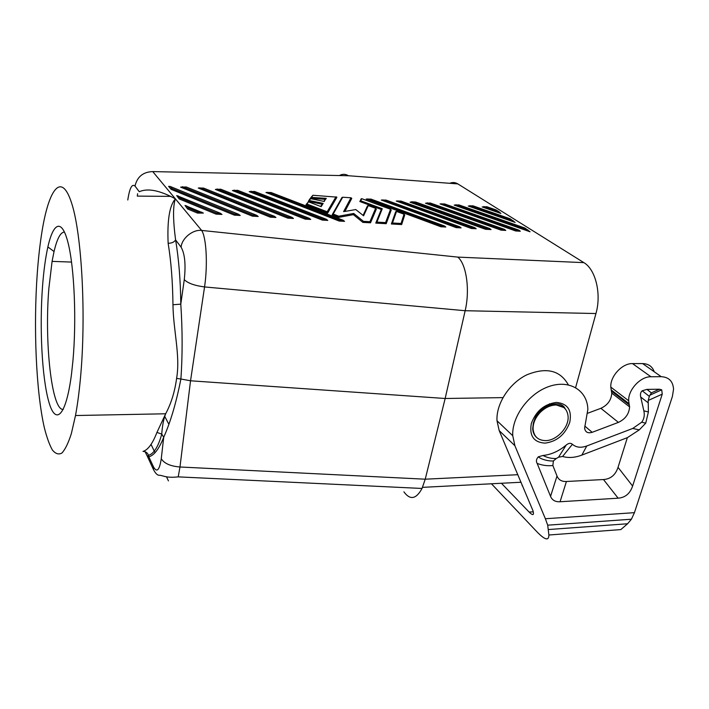<?xml version="1.0" encoding="UTF-8"?>
<svg xmlns="http://www.w3.org/2000/svg" width="709" height="709" viewBox="0 0 709 709"><rect width="100%" height="100%" fill="white"/><g stroke="black" fill="none" stroke-linecap="round" stroke-linejoin="round"><path stroke-width="1.06" d="M161.767 434.103L156.937 432.419C152.586 443.666 147.942 449.993 143.005 451.403C145.602 451.42 147.445 452.723 148.544 455.311C153.853 453.778 158.267 446.705 161.767 434.103L163.708 437.293C170.559 421.961 176.284 402.535 180.892 379.014L190.535 380.786L445.155 398.493L502.938 397.616M449.745 183.303C452.537 182.116 455.24 182.319 457.846 183.906L583.879 262.64L457.784 257.101C466.407 264.04 470.129 289.999 465.157 310.719L445.155 398.493L425.232 479.195L422.032 488.457C416.165 499.233 410.121 500.368 403.908 491.842M549.67 403.731L549.28 405.832M335.224 209.403L335.8 209.439M411.761 201.781L410.094 202.216L485.514 229.273L485.709 228.271L411.761 201.781L415.696 202.038L489.68 228.493L485.709 228.271M164.568 416.05L168.538 423.672M545.7 440.617C538.078 440.449 533.868 436.576 533.079 428.989C532.991 423.397 535.18 418.071 539.655 413.019C544.521 407.95 549.883 405.273 555.732 404.99C563.301 405.318 567.43 409.217 568.122 416.697C568.866 427.58 556.636 440.599 545.7 440.617M563.859 407.551L555.333 404.653C546.205 405.53 539.257 410.617 534.489 419.896L533.372 423.025L532.689 428.635C532.884 432.322 534.187 435.255 536.598 437.409M457.784 257.101L201.648 230.434C206.337 237.24 207.888 264.554 204.555 286.941L465.157 310.719L595.941 313.538L575.628 387.575M518.926 230.15L520.3 231.231L515.656 230.966L440.076 203.917L444.632 203.944L518.926 230.15L515.824 229.982L441.565 203.74M310.772 197.705L312.917 195.276L336.81 197.129L327.647 213.108L327.177 211.778L306.979 204.05L305.96 204.786L327.647 213.108M320.769 206.496L308.486 201.817L306.35 204.219M320.698 206.47L322.108 204.21L308.3 201.347L309.354 200.532L323.171 203.394L322.108 204.21M309.354 200.532L310.631 198.653L309.957 198.777L308.699 200.762M323.871 201.391L325.174 199.291L310.347 198.334L311.481 197.394L326.291 198.36L325.174 199.291M499.012 211.796L500.873 213.436L482.173 206.939L486.773 206.718L496.043 209.926L499.012 211.796L483.813 206.523M310.719 219.444L305.198 219.134L232.392 190.553L237.728 190.322L309.186 218.266L310.719 219.444M474.782 227.651L476.191 228.75L471.361 228.475L396.269 201.037L400.957 201.072L474.782 227.651L471.565 227.474L397.776 200.86M360.039 201.152L361.103 198.999L361.625 199.185M391.217 210.059L386.201 223.69L375.779 223.105L376.904 222.103L382.284 208.73L381.3 209.456L375.903 222.794M381.3 209.456L359.853 201.533L361.856 198.715L390.562 209.252L391.235 210.068M332.424 214.357L341.835 197.731L342.385 197.767M351.761 198.387L344.884 211.424L351.779 198.387M367.475 205.876L363.097 215.412L363.593 215.802L368.255 205.592L367.475 205.876M370.532 222.803L369.921 221.704L375.628 208.322L376.311 209.146L370.532 222.803L362.866 222.378L353.374 214.659L338.751 217.362L332.158 214.836L333.186 214.083L338.751 216.21L338.751 217.362M252.448 216.165L252.776 215.066L256.623 215.288L258.2 216.484L252.448 216.165L180.618 187.149L186.245 186.981M489.68 228.493L491.08 229.583L485.514 229.273M515.142 222.404L468.25 206.027L472.894 205.805L510.125 218.771L515.142 222.404M293.455 218.469L287.854 218.159L215.359 189.427L220.747 189.206L291.904 217.291L293.455 218.469M254.487 191.421L326.229 219.232L327.762 220.402L322.311 220.091L249.205 191.652L254.584 191.465M505.783 230.416L501.077 230.15L425.489 203.226L430.248 202.996L504.391 229.335L505.783 230.416M524.828 228.006L458.847 204.883L454.168 205.105L530.048 231.781L525.165 228.218M220.348 213.232L221.961 214.446L216.041 214.118L179.173 198.919L176.692 195.551L220.348 213.232L216.405 213.01L180.059 198.059L178.296 195.976M444.401 225.932L445.837 227.04L440.883 226.765L366.172 199.061L370.94 199.096L444.401 225.932L441.104 225.746L367.687 198.883M187.628 208.978L185.014 205.45L203.377 213.072L197.448 213.072L187.628 208.978L188.541 208.091L186.689 205.902M343.059 220.189L344.565 221.35L339.186 221.04L265.964 192.476L271.042 192.511L343.059 220.189L339.469 219.985L267.506 192.281M274.383 216.289L275.952 217.486L270.271 217.167L198.254 188.018L203.536 188.071L274.383 216.289L270.599 216.077L199.823 187.823M238.605 214.269L240.209 215.474L234.369 215.146L171.126 189.347L168.618 186.361L170.32 186.52L238.605 214.269L234.714 214.047L171.995 188.505L171.126 189.347M401.666 224.558L401.055 223.477L404.033 214.189L404.697 215.013L401.666 224.558L391.377 223.982L392.485 222.989L396.526 211.433L395.693 211.707L391.457 223.76M459.689 226.8L461.107 227.899L456.224 227.624L381.318 200.053L386.042 200.089L459.689 226.8L456.428 226.614L382.825 199.876M645.731 423.158L641.698 422.227L632.729 428.458L639.279 429.884L645.731 423.158L648.398 411.964L648.186 400.47L649.329 396.375L651.341 392.875L646.945 389.383L642.212 390.783C640.59 392.13 640.094 394.222 640.714 397.031L648.053 402.712M641.698 422.227C644.1 418.992 644.818 415.19 643.852 410.821L640.714 397.031M632.729 428.458L586.786 445.979L581.832 455.107L627.359 437.657L618.035 467.346C615.509 474.968 610.662 479.027 603.483 479.541L566.42 481.491L560.066 501.75L618.133 498.188C625.232 497.621 630.062 493.57 632.614 486.055L662.241 394.142L661.719 389.826L659.423 389.223L646.945 389.383M639.279 429.884L627.359 437.657M552.86 465.521C547.587 466.105 542.358 465.405 537.156 463.42C535.88 461.258 536.279 459.051 538.353 456.8C541.002 459.361 548.615 461.329 553.392 460.947L552.86 465.521L557.008 475.996C558.595 479.878 561.732 481.703 566.42 481.491M537.156 463.42L550.556 496.38C552.169 500.217 555.342 502.007 560.066 501.75M566.19 445.066L558.568 457.199L556.317 458.51C551.602 458.696 547.162 457.686 543.005 455.488C551.15 454.637 558.878 451.163 566.19 445.066C568.645 443.045 570.718 442.797 572.42 444.295C576.125 447.503 580.91 448.07 586.786 445.979M553.392 460.947L556.317 458.51M581.832 455.107C574.893 457.713 568.476 458.165 562.591 456.454L558.568 457.199M572.42 444.295L562.591 456.454M538.353 456.8L543.005 455.488M587.779 413.205L600.886 408.313L618.408 422.387C625.356 419.081 629.096 413.914 629.601 406.877L629.051 403.651L611.202 389.923L610.812 387.096C610.006 376.435 622.201 363.185 632.499 363.593L650.933 376.754L661.222 376.683C668.871 377.099 672.983 381.265 673.55 389.188L672.398 396.455L634.44 512.66L631.418 519.218L627.571 523.765L620.836 529.588L548.89 535.011C548.863 541.091 544.866 540.001 536.881 531.75L491.452 483.786M632.499 363.593L642.638 363.584C648.496 363.77 652.351 366.491 654.212 371.738M568.334 384.845C560.11 370.187 546.178 366.899 526.521 374.964C509.044 383.569 496.008 403.979 497 420.747L499.189 430.602L533.044 510.897C534.187 515.39 532.884 515.78 529.136 512.075L501.414 483.263M600.886 408.313C607.702 405.105 611.335 400.036 611.77 393.105L611.202 389.923M618.408 422.387L592.175 432.313C587.734 433.571 585.209 432.153 584.615 428.068L587.858 409.377C587.433 390.508 569.637 379.35 549.28 386.396C528.914 393.167 511.685 416.608 512.749 435.716L514.894 445.713L545.363 518.74L547.694 525.174L548.89 535.011M650.933 376.754C640.484 376.408 627.97 389.95 628.688 400.78L629.051 403.651M127.788 200C129.587 188.133 131.998 183.489 135.011 186.068C137.192 176.754 143.103 171.924 152.736 171.596L175.398 198.857C169.557 205.38 167.138 220.189 168.139 243.293C171.117 261.417 172.712 281.907 172.952 304.755C173.306 330.571 180.52 355.812 176.603 378.393L180.892 379.014C182.567 355.262 182.532 330.305 180.795 304.152L172.952 304.755M37.267 273.328C38.375 258.173 39.934 244.348 41.946 231.852C48.815 188.807 61.479 171.215 71.671 203.253C81.934 234.644 86.33 316.657 80.383 378.987C79.089 392.759 77.467 404.936 75.5 415.527L71.343 433.642C68.303 443.125 65.139 449.603 61.86 453.078C58.581 454.832 55.417 453.787 52.342 449.931C49.391 444.632 46.697 437.116 44.259 427.385C36.044 391.005 33.376 327.221 37.267 273.328M522.099 485.541L522.746 486.17M583.879 262.64C595.631 269.385 601.631 293.987 595.941 313.538M361.103 198.999L361.856 198.715M504.391 229.335L501.254 229.149L501.077 230.15M135.011 186.068L139.265 191.714C147.782 187.965 159.826 190.349 175.398 198.857C172.89 205.964 172.952 219.639 175.584 239.881C178.783 258.812 180.52 280.232 180.795 304.152L184.278 279.603C187.663 283.148 194.426 285.594 204.555 286.941L190.535 380.786L179.98 466.992L178.207 476.873L422.032 488.457M369.921 221.704L363.451 221.341L362.866 222.378M471.361 228.475L471.565 227.474M353.374 214.659L353.72 213.453L338.751 216.21M179.173 198.919L180.059 198.059M175.398 198.857L201.648 230.434C192.821 229.264 181.646 238.401 181.123 247.219C184.845 253.778 185.9 264.572 184.278 279.603M515.656 230.966L515.824 229.982M322.311 220.091L322.595 219.028L250.915 191.191M339.186 221.04L339.469 219.985M64.501 232.02C60.557 232.135 57.075 238.641 54.044 251.527L52.085 261.373L48.868 288.386C44.321 342.022 51.651 410.688 63.261 409.421M386.201 223.69L385.581 222.599L376.904 222.103M323.995 201.418L326.291 198.36M355.776 209.554L344.468 211.504M341.835 197.731L342.686 197.235L350.982 197.776L351.788 198.334M145.106 451.739L147.304 456.215L148.819 456.835L153.498 466.903L153.481 469.588C155.555 473.568 157.54 475.455 159.454 475.26C163.23 475.411 165.605 478.238 178.207 476.873M153.481 469.588L147.304 456.215L148.544 455.311L148.819 456.835C154.075 455.47 159.038 448.957 163.708 437.293L161.262 458.723C164.231 463.482 170.47 466.23 179.98 466.992L425.232 479.195L517.88 474.702M168.139 243.293C171.817 243.24 174.299 242.106 175.584 239.881L181.123 247.219M197.448 213.072L197.829 211.956L188.541 208.091M72.938 360.748C76.616 320.371 74.401 268.294 68.197 243.373C62.02 218.186 53.414 222.041 47.875 246.945C45.491 257.739 43.71 270.838 42.54 286.25C39.429 327.54 41.946 377.48 48.735 401.516C55.435 425.932 66.008 416.848 71.494 374.201L72.938 360.748M156.937 432.419L165.658 413.781C171.144 403.554 174.795 391.758 176.603 378.393M216.041 214.118L216.405 213.01M456.224 227.624L456.428 226.614M234.369 215.146L234.714 214.047M309.186 218.266L305.499 218.053L305.198 219.134M440.883 226.765L441.104 225.746M287.854 218.159L288.164 217.078L217.078 188.957M270.271 217.167L270.599 216.077M170.816 196.375L137.289 196.109L137.608 193.725M457.846 183.906L348.447 175.743C345.451 173.918 342.42 173.856 339.354 175.548M152.736 171.596L348.447 175.743M648.398 411.964L643.852 410.821M662.241 394.142L648.186 400.47M632.614 486.055L618.035 467.346M618.133 498.188L603.483 479.541M557.008 475.996L550.556 496.38M659.423 389.223L651.341 392.875M661.222 376.683L642.638 363.584M629.353 404.919L611.504 391.182M584.819 426.1L592.175 432.313M499.189 430.602L514.894 445.713M545.363 518.74L634.44 512.66M548.553 529.534L627.571 523.765M533.283 511.801L529.136 512.075M385.581 222.599L390.562 209.252M382.284 208.73L360.819 200.824M171.995 188.505L170.32 186.52M501.254 229.149L427.146 202.792M305.499 218.053L234.103 190.083M151.052 444.392L155.014 452.705M166.464 476.74L168.441 480.897M455.816 204.679L528.063 230.035M361.298 199.858L360.695 199.814M351.345 199.211L350.264 199.14M341.915 198.591L341.366 198.555M336.35 198.228L335.206 198.157M342.686 197.235L333.186 214.083M353.72 213.453L363.451 221.341M375.628 208.322L368.255 205.592M355.688 209.483L363.593 215.802M343.59 211.654L350.982 197.776M291.904 217.291L288.164 217.078M308.486 201.817L306.979 204.05M513.219 220.721L469.899 205.61M161.262 458.723C159.498 470.209 156.902 472.938 153.498 466.903M256.623 215.288L186.112 186.919M252.776 215.066L182.346 186.671M401.055 223.477L392.485 222.989M404.033 214.189L396.526 211.433M310.631 198.653L324.35 201.489M201.826 212.177L197.829 211.956M326.229 219.232L322.595 219.028M323.171 203.394L321.15 206.647M336.004 196.792L327.177 211.778M312.917 195.276L311.481 197.394M531.333 423.459C529.162 435.813 533.717 442.372 545.008 443.134C556.857 441.547 565.1 434.644 569.735 422.431C572.11 410.245 567.687 403.572 556.476 402.42C544.397 403.979 536.013 410.99 531.333 423.459M642.212 390.783L649.329 396.375M661.719 389.826L649.878 395.17M611.77 393.105L629.601 406.877M497 420.747L512.749 435.716M610.812 387.096L628.688 400.78M547.694 525.174L631.418 519.218M521.08 482.244L422.529 487.358M376.319 209.084L370.541 222.75M71.565 262.073L52.085 261.373M361.218 198.715L361.758 198.919M341.933 197.465L342.536 197.501M161.776 434.112L161.758 433.669C162.423 425.303 163.717 418.673 165.658 413.781L75.5 415.527M386.21 223.619L391.244 210.006M404.706 214.951L401.684 224.487M336.837 197.359L327.655 213.054M54.044 251.527L47.875 246.945M534.489 419.896C538.672 405.92 560.651 398.112 565.224 408.854"/></g></svg>
